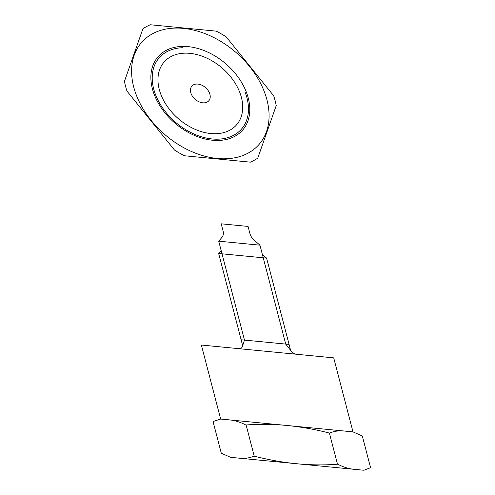 <?xml version="1.0" encoding="UTF-8"?>
<svg xmlns="http://www.w3.org/2000/svg" width="495" height="495" viewBox="0 0 495 495"><rect width="100%" height="100%" fill="white"/><g stroke="black" fill="none" stroke-linecap="round" stroke-linejoin="round"><path stroke-width="0.74" d="M333.71 357.866L201.366 345.034L220.646 419.055L213.042 421.523L221.296 453.222L230.614 457.331L344.737 468.394L363.918 470.25L370.569 467.688L362.315 435.99L352.991 431.881L333.71 357.866L296.307 354.241A5.593 3.911 -139.2 0 1 290.293 349.099L266.601 258.13L262.393 254.535L285.72 344.093L291.493 351.425M220.646 419.055L352.991 431.881M227.941 419.76A40.231 28.097 -139.2 0 1 246.151 425.162M254.183 455.982A40.231 28.097 -139.2 0 1 237.916 458.036M246.108 424.988L254.226 456.149M329.385 433.063L337.503 464.223M355.664 469.452A40.231 28.097 -139.2 0 1 337.454 464.05M329.429 433.23A40.231 28.097 -139.2 0 1 345.696 431.176M337.745 464.205A279.786 195.407 -139.2 0 1 253.96 456.081M245.867 425.007A279.786 195.407 -139.2 0 1 329.651 433.131M289.074 344.415L241.127 339.768M310.693 355.633L329.874 357.495L310.693 355.633M218.716 241.176L259.955 245.174L254.455 240.471A11.193 7.815 -139.2 0 1 249.926 233.584L248.057 226.425L221.209 223.82L223.072 230.979A11.193 7.815 -139.2 0 1 221.989 237.322L218.716 241.176L221.154 250.532L218.648 253.483L242.346 344.446A5.593 3.911 -139.2 0 1 238.769 348.659M221.154 250.532L244.481 340.096L242.333 346.661M259.955 245.174L262.393 254.535M227.997 289.371L226.5 283.623L227.997 289.371M274.453 288.269L275.95 294.018L274.453 288.269M142.9 28.778A87.293 60.965 -139.2 0 1 150.276 24.75L216.272 31.148A87.293 60.965 -139.2 0 1 226.178 36.853L273.704 95.82A87.293 60.965 -139.2 0 1 276.241 105.553L257.765 158.128A87.293 60.965 -139.2 0 1 250.396 162.156L184.4 155.758A87.293 60.965 -139.2 0 1 174.494 150.053L126.968 91.086A87.293 60.965 -139.2 0 1 124.431 81.353L142.9 28.778M217.274 158.487A77.783 54.32 -139.2 0 1 134.145 55.341A77.783 54.32 -139.2 0 1 249.585 66.528A77.783 54.32 -139.2 0 1 217.274 158.487M218.648 253.483L266.601 258.13M202.771 102.811A11.193 7.815 -139.2 0 1 190.81 87.968A11.193 7.815 -139.2 0 1 207.424 89.576A11.193 7.815 -139.2 0 1 202.771 102.811M210.777 133.532A47.935 33.474 -139.2 0 1 159.545 69.962A47.935 33.474 -139.2 0 1 230.689 76.861A47.935 33.474 -139.2 0 1 210.777 133.532M212.522 140.24A55.96 39.08 -139.2 0 1 152.714 66.033A55.96 39.08 -139.2 0 1 235.769 74.083A55.96 39.08 -139.2 0 1 212.522 140.24M244.945 91.761A54.438 38.016 -139.2 0 1 218.32 139.163A54.438 38.016 -139.2 0 1 155.659 94.966A54.438 38.016 -139.2 0 1 182.531 47.737"/></g></svg>
